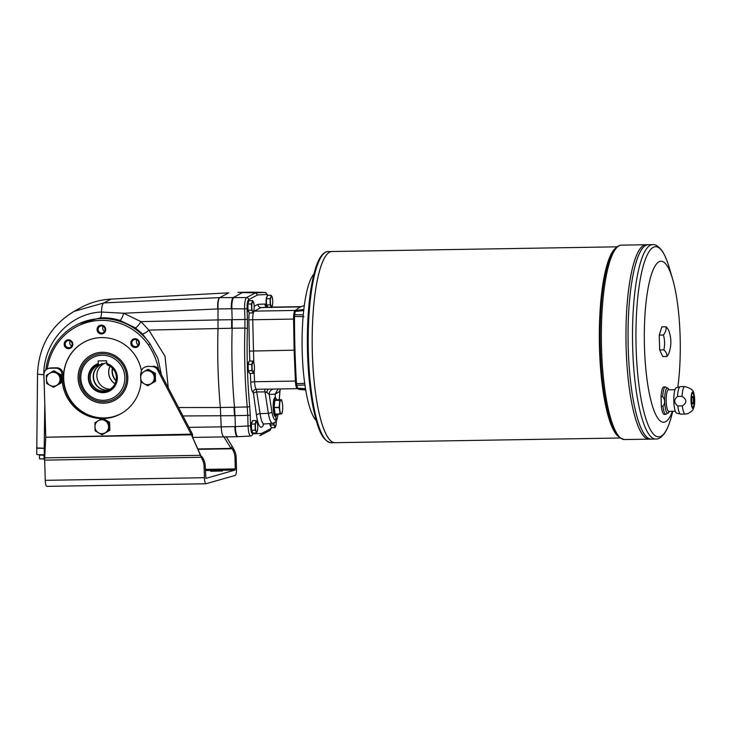 <?xml version="1.0" encoding="UTF-8"?>
<svg xmlns="http://www.w3.org/2000/svg" width="731" height="731" viewBox="0 0 731 731"><rect width="100%" height="100%" fill="white"/><g stroke="black" fill="none" stroke-linecap="round" stroke-linejoin="round"><path stroke-width="1.1" d="M271.521 427.745L269.575 430.623A2.147 2.083 -117.7 0 0 270.671 428.686L261.707 433.401L252.606 433.839C251.491 433.437 250.806 430.76 250.559 425.798L248.056 425.963C248.403 432.167 249.262 435.521 250.623 436.023L237.365 436.699A10.746 2.394 89.1 0 1 236.899 436.508L237.867 436.69M237.365 436.699L193.039 437.403L237.347 436.699A10.746 2.394 89.1 0 0 237.383 436.699M66.156 341.679A3.573 3.472 -105.9 0 0 69.664 347.59A3.573 3.472 -105.9 0 0 72.031 343.204A3.573 3.472 -105.9 0 0 66.156 341.679M65.534 347.389A4.432 4.313 74.1 0 1 67.252 339.961A4.432 4.313 74.1 0 1 72.698 345.288A4.432 4.313 74.1 0 1 65.534 347.389M693.82 393.479A8.269 1.846 89.1 0 0 691.051 397.892A8.269 1.846 89.1 0 0 693.098 408.437A8.269 1.846 89.1 0 0 694.039 406.865A8.269 1.846 89.1 0 0 693.82 393.479C693.783 390.473 690.777 388.17 684.819 386.562L680.305 386.635A13.752 3.061 89.1 0 0 680.113 386.672A13.752 3.061 89.1 0 0 677.536 396.43L682.05 396.348C687.012 399.446 687.103 402.626 682.334 405.897A13.752 3.061 89.1 0 0 685.267 414.057L680.753 414.139A13.752 3.061 89.1 0 1 680.57 414.111A13.752 3.061 89.1 0 1 677.82 405.979L682.334 405.897M665.466 386.882L663.83 386.909A13.752 3.061 89.1 0 0 661.062 396.695L662.697 396.668C665.21 399.848 665.301 403.028 662.98 406.217A13.752 3.061 89.1 0 0 665.914 414.376L668.81 412.22A12.674 2.823 89.1 0 1 667.878 413.253A12.674 2.823 89.1 0 1 664.689 398.459A12.674 2.823 89.1 0 1 668.426 388.947L665.466 386.882A13.752 3.061 89.1 0 0 662.697 396.668M662.98 406.217L661.345 406.244L661.062 396.695M677.536 396.43C673.717 399.674 673.808 402.863 677.82 405.979M680.113 386.672L676.239 387.805A12.674 2.823 89.1 0 0 673.799 400.497A12.674 2.823 89.1 0 0 676.659 413.106L680.57 414.111M661.345 406.244A13.752 3.061 89.1 0 0 664.287 414.404L665.914 414.376M693.061 407.368A7.2 1.599 89.1 0 0 694.45 399.948A7.2 1.599 89.1 0 0 692.732 392.986A7.2 1.599 89.1 0 0 691.252 400.213A7.2 1.599 89.1 0 0 692.97 407.377A7.2 1.599 89.1 0 0 693.061 407.368M61.303 382.843L61.066 374.793L54.14 370.882L53.043 371.202L56.442 373.175A6.981 6.798 74.1 0 1 56.799 385.237A6.981 6.798 74.1 0 1 46.409 379.371A6.981 6.798 74.1 0 1 56.442 373.175L59.96 375.113L60.207 383.154L61.303 382.843L53.518 387.284L49.991 385.347L46.592 383.373L46.355 375.332L53.043 371.202M59.96 375.113L61.066 374.793M60.207 383.154L53.518 387.284M109.851 430.303L109.613 422.253L102.687 418.342L101.591 418.662L104.99 420.636A6.981 6.798 74.1 0 1 105.346 432.697A6.981 6.798 74.1 0 1 94.957 426.831A6.981 6.798 74.1 0 1 104.99 420.636L108.517 422.573L108.755 430.614L109.851 430.303L102.066 434.753L98.539 432.816L95.14 430.842L94.902 422.792L101.591 418.662M108.517 422.573L109.613 422.253M108.755 430.614L102.066 434.753M155.539 381.29L155.301 373.249L148.375 369.338L147.278 369.648L150.677 371.622A6.981 6.798 74.1 0 1 151.034 383.693A6.981 6.798 74.1 0 1 140.644 377.826A6.981 6.798 74.1 0 1 150.677 371.622L154.204 373.559L154.442 381.609L155.539 381.29L147.753 385.74L144.226 383.802L140.827 381.829L140.59 373.788L147.278 369.648M154.204 373.559L155.301 373.249M205.402 470.526L235.099 470.042L205.877 478.385L205.274 466.168A16.109 15.68 -105.9 0 0 203.401 459.004L202.478 457.25L44.664 460.155L45.258 480.331A6.442 1.435 89.1 0 0 46.793 486.362A6.442 1.435 89.1 0 0 46.875 486.353M223.914 436.919L231.06 448.414L232.184 448.77L233.107 450.524L234.295 450.186A16.109 15.68 74.1 0 1 236.159 457.35L236.497 468.562A6.442 1.435 -90.9 0 1 235.263 475.397L206.032 483.739A6.442 1.435 -90.9 0 1 205.95 483.758A6.442 1.435 -90.9 0 1 204.415 477.718L204.086 466.506A16.109 15.68 -105.9 0 0 202.213 459.342L191.266 434.461L157.613 370.032A6.442 6.268 -105.9 0 0 151.884 366.569L148.32 366.304A6.442 6.268 -105.9 0 0 146.739 366.542L145.551 366.88A6.442 6.268 -105.9 0 0 141.037 373.175L141.046 373.495M154.442 381.609L147.753 385.74M98.219 363.618L98.74 365.016A13.423 13.067 -105.9 0 0 90.872 381.683A13.423 13.067 -105.9 0 0 116.393 377.9A13.423 13.067 -105.9 0 0 107.119 364.879L106.516 360.767L98.137 360.913L98.219 363.618A14.894 14.492 -105.9 0 0 91.274 386.617A14.894 14.492 -105.9 0 0 114.895 386.233A14.894 14.492 -105.9 0 0 106.598 363.481M44.664 460.155A6.442 1.435 -90.9 0 1 44.682 457.871L200.212 455.322L202.478 457.25M201.272 456.628L191.44 434.835L45.761 437.229L44.682 457.871M192.609 436.407L192.454 434.123L45.761 437.229M153.071 366.231A6.442 6.268 -105.9 0 1 158.801 369.694L192.454 434.123M197.991 448.962L231.06 448.414L232.111 446.221L226.318 436.882M198.147 449.327L232.184 448.77L233.372 448.432L232.111 446.221M234.295 450.186L233.372 448.432M222.425 470.983L210.756 471.257L222.425 470.983M235.099 470.042L235.309 468.9L205.365 469.393M233.107 450.524A16.109 15.68 74.1 0 1 234.971 457.688L235.309 468.9M63.177 374.135L61.989 374.473A6.442 6.268 -105.9 0 0 55.51 368.15L50.019 368.241A6.442 6.268 -105.9 0 0 48.438 368.47L49.626 368.132A6.442 6.268 74.1 0 1 51.207 367.903L56.698 367.812A6.442 6.268 -105.9 0 1 63.177 374.135L63.305 378.42A40.552 39.465 -105.9 0 0 113.36 416.935M61.989 374.473L62.117 378.768A40.552 39.465 -105.9 0 0 101.856 418.58M103.098 418.571A40.552 39.465 -105.9 0 0 112.766 417.109A40.552 39.465 -105.9 0 0 141.056 381.966M148.32 366.304L151.884 366.569M147.132 366.642A6.442 6.268 -105.9 0 0 145.551 366.88M48.438 368.47A6.442 6.268 -105.9 0 0 43.924 374.775L45.761 436.846M313.928 274.107A75.192 16.74 89.1 0 0 302.122 347.609A75.192 16.74 89.1 0 0 316.34 420.69M305.668 389.568L297.919 388.983A247.06 54.999 89.1 0 0 301.071 389.623L305.741 389.961M297.919 388.983L297.517 388.17A27.376 6.095 89.1 0 0 296.749 385.301L296.494 383.684L304.726 383.318M303.959 316.651L294.502 316.441A247.06 54.999 89.1 0 0 296.494 383.684M294.502 316.441L294.648 314.705A27.376 6.095 89.1 0 0 295.242 311.452L295.58 310.428L303.804 309.496M304.279 305.695A247.06 54.999 89.1 0 0 295.58 310.428M79.569 378.091A24.105 23.456 74.1 0 1 102.349 353.658A24.105 23.456 74.1 0 1 126.564 377.324A24.105 23.456 74.1 0 1 103.784 401.758A24.105 23.456 74.1 0 1 79.569 378.091M303.685 310.556L295.242 311.452M297.517 388.17L305.531 388.728M304.955 384.99L296.749 385.301M294.648 314.705L303.255 314.842M238.05 292.391L251.555 292.162A10.746 2.394 -90.9 0 1 251.574 292.162L251.555 292.162A10.746 2.394 -90.9 0 1 251.61 292.162L242.336 292.61L233.765 297.38C232.421 298.668 231.773 302.451 231.837 308.72L232.156 319.694L244.903 319.52L244.583 308.911L231.307 308.729C231.224 303.429 231.718 299.801 232.787 297.846A10.746 2.394 89.1 0 1 233.244 297.389L232.787 297.846M73.868 311.497L80.182 307.989A75.192 73.173 74.1 0 1 111.039 299.107L228.794 292.839L219.748 297.608L246.521 297.572C245.205 298.86 244.565 302.643 244.583 308.911L247.078 308.747C247.032 303.73 247.553 300.706 248.631 299.673A2.147 2.083 -117.7 0 0 246.521 297.572L255.512 292.848L242.856 292.601L264.631 292.409A2.147 2.092 87.2 0 1 266.687 294.52L267.528 295.315M231.307 308.729A10.746 2.394 89.1 0 0 231.307 308.738L217.993 308.957C217.829 302.68 218.414 298.897 219.748 297.608L219.62 297.618C218.094 298.915 217.454 302.689 217.701 308.948L123.649 313.243L101.518 312.027A10.746 3.134 87.4 0 1 103.866 302.908L111.039 299.107M224.115 436.91C222.507 436.38 221.539 433.026 221.201 426.858L220.369 407.496L234.505 407.268A150.385 33.48 -90.9 0 1 232.156 328.228L232.156 319.694L231.636 319.703L231.636 328.237L244.903 328.064L244.903 319.52L247.398 319.346L247.398 328.466L244.903 328.064A149.937 33.379 89.1 0 0 247.242 406.957L247.745 415.363L235.007 415.656L234.505 407.268L247.242 406.957A2.147 0.667 174.8 0 0 249.7 406.235L250.24 415.19L247.745 415.363L248.056 425.963L235.336 426.63C235.638 432.798 236.497 436.151 237.886 436.69L250.623 436.023A2.147 2.092 87.2 0 0 252.606 433.839M217.993 308.957L218.021 328.457A150.385 33.48 89.1 0 0 220.369 407.496L178.565 407.532M44.28 386.699L43.805 374.674C43.558 342.062 70.121 313.151 101.518 312.027A6.981 2.019 86.2 0 1 100.083 317.958L78.939 323.714A59.193 57.603 -105.9 0 0 45.852 369.968M43.924 374.683A6.981 0.493 0.7 0 0 43.805 374.674A10.746 0.758 0.8 0 1 37.537 373.897C38.78 346.165 50.96 325.322 74.078 311.379L103.866 302.908L219.62 297.618M135.354 327.872A6.981 1.444 -55.6 0 0 140.973 321.622L148.822 330.092A6.981 2.431 -43.9 0 1 142.335 333.784L135.354 327.872L119.884 320.361C113.424 318.341 106.827 317.537 100.083 317.958M119.884 320.361A6.981 1.818 107.1 0 0 123.649 313.243L140.973 321.622L218.021 319.931M231.636 328.237L148.822 330.092L165.042 356.262L168.258 387.795M142.335 333.784L150.047 343.872L157.951 358.482L161.432 374.738M47.277 368.936A57.53 55.985 74.1 0 1 89.401 321.841A57.53 55.985 74.1 0 1 148.375 344.931L150.047 343.872A59.193 57.603 -105.9 0 0 78.939 323.714M45.185 448.286L36.559 447.929A10.746 0.621 178.3 0 1 36.559 447.902A10.746 0.621 178.3 0 0 44.189 448.304L45.185 448.295M188.927 427.37L234.806 426.63A10.746 2.394 89.1 0 0 234.806 426.639L235.336 426.63L235.007 415.656L234.487 415.674L233.984 407.277M158.572 369.292C156.809 360.529 153.4 352.406 148.375 344.931M104.588 331.344A3.573 3.472 74.1 0 1 103.153 326.328M137.711 340.509A3.573 3.472 -105.9 0 0 132.357 344.886A3.573 3.472 -105.9 0 0 138.707 343.945A3.573 3.472 -105.9 0 0 137.711 340.509M138.323 344.922A3.573 3.472 74.1 0 1 136.889 339.906M131.991 340.043A4.432 4.313 74.1 0 1 139.274 341.907A4.432 4.313 74.1 0 1 134.138 347.408A4.432 4.313 74.1 0 1 131.991 340.043M71.684 346.019A3.573 3.472 74.1 0 1 70.249 341.002M91.832 339.02A40.278 39.2 -105.9 0 0 65.251 388.499A40.278 39.2 -105.9 0 0 113.935 416.496M141.412 370.8A40.278 39.2 -105.9 0 0 101.636 337.576A40.278 39.2 -105.9 0 0 91.777 339.038A40.278 39.2 -105.9 0 0 65.132 388.536A40.278 39.2 -105.9 0 0 113.881 416.515A40.278 39.2 -105.9 0 0 121.072 413.645M97.077 329.608A4.432 4.313 74.1 0 1 103.446 325.679A4.432 4.313 74.1 0 1 103.665 333.336A4.432 4.313 74.1 0 1 97.077 329.608M674.951 389.733L668.417 389.842A10.746 2.394 89.1 0 0 666.197 400.625A10.746 2.394 89.1 0 0 668.764 411.325L675.298 411.215M692.869 407.368A7.2 1.599 89.1 0 0 694.249 400.159A7.2 1.599 89.1 0 0 692.632 393.004M692.696 403.951A3.756 0.841 89.1 0 0 692.741 403.941A3.756 0.841 89.1 0 0 693.481 400.067A3.756 0.841 89.1 0 0 692.577 396.43A3.756 0.841 89.1 0 0 691.809 400.204A3.756 0.841 89.1 0 0 692.705 403.951A3.756 0.841 89.1 0 0 692.75 403.941A3.756 0.841 89.1 0 0 693.463 400.076A3.756 0.841 89.1 0 0 692.577 396.43M666.937 356.49A29.532 12.884 -174.6 0 0 663.867 349.875A29.532 28.747 -105.9 0 0 663.428 335.017A29.532 15.854 -9.3 0 0 666.051 326.784A29.532 12.884 5.4 0 1 668.728 330.558A32.228 32.228 0 0 1 669.103 352.589A29.532 15.854 170.7 0 1 666.937 356.49L662.752 356.554L659.673 349.939L659.234 335.09L661.866 326.848L666.051 326.784M652.609 244.638C655.341 244.218 658.448 246.21 661.92 250.614C664.662 254.598 667.092 260.227 669.221 267.528A95.094 21.172 89.1 0 0 654.336 246.895A95.094 21.172 89.1 0 0 636.116 347.792A95.094 21.172 89.1 0 0 659.965 436.681A95.094 21.172 89.1 0 0 671.652 415.61C669.76 422.975 667.513 428.686 664.908 432.752C661.582 437.266 658.549 439.358 655.798 439.039A97.214 21.638 -90.9 0 1 632.617 345.087A97.214 21.638 -90.9 0 1 651.321 244.83A97.214 21.638 -90.9 0 1 652.609 244.638L648.15 244.711A97.214 21.638 89.1 0 0 628.103 342.263A97.214 21.638 89.1 0 0 651.339 439.112L651.33 439.112A97.214 21.638 89.1 0 1 628.093 342.263A97.214 21.638 89.1 0 1 648.141 244.711L646.058 244.739A97.214 21.638 89.1 0 0 626.01 342.3A97.214 21.638 89.1 0 0 649.247 439.148L624.639 439.55A97.214 21.638 -90.9 0 1 601.458 345.589A97.214 21.638 -90.9 0 1 620.162 245.342A97.214 21.638 -90.9 0 1 621.451 245.15L619.769 245.397C615.502 246.822 611.929 251.875 609.051 260.547A96.245 21.427 89.1 0 0 611.737 424.565C614.524 433.337 618.819 438.335 624.639 439.55M641.16 247.398A97.205 21.638 89.1 0 0 626.01 342.3A97.205 21.638 89.1 0 0 644.267 436.654M621.451 245.15L646.058 244.739A97.214 21.638 89.1 0 0 626.019 342.3A97.214 21.638 89.1 0 0 649.256 439.148L655.798 439.039M643.243 247.361A97.205 21.638 89.1 0 0 628.093 342.263A97.205 21.638 89.1 0 0 646.35 436.617M677.801 387.348A80.565 17.937 89.1 0 0 672.529 278.794A80.565 17.937 89.1 0 0 644.824 317.464A80.565 17.937 89.1 0 0 664.689 422.098A80.565 17.937 89.1 0 0 672.438 411.261M617.028 246.831L331.947 251.51A95.606 21.281 89.1 0 0 312.228 347.444A95.606 21.281 89.1 0 0 335.081 442.684L331.097 442.748A95.606 21.281 -90.9 0 1 308.308 350.359A95.606 21.281 -90.9 0 1 326.702 251.766A95.606 21.281 -90.9 0 1 327.963 251.574L326.437 251.802C321.265 253.657 317.071 261.205 313.846 274.427C309.843 290.929 307.678 311.671 307.376 336.68C307.221 358.272 308.537 378.366 311.333 396.951C315.956 422.628 320.077 440.409 331.097 442.748M327.132 254.114A95.587 21.281 89.1 0 0 312.238 347.444A95.587 21.281 89.1 0 0 330.184 440.236M327.963 251.574L331.947 251.51A95.606 21.281 89.1 0 0 312.238 347.444A95.606 21.281 89.1 0 0 335.09 442.684L620.162 438.006M663.428 335.017L659.234 335.09M663.867 349.875L659.673 349.939M274.49 398.157A8.946 1.992 -90.9 0 1 274.591 398.112A8.946 1.992 -90.9 0 1 274.71 398.093L275.231 398.084A8.946 1.992 89.1 0 0 275.112 398.103A8.946 1.992 89.1 0 0 273.394 407.331A8.946 1.992 89.1 0 0 275.523 415.985A8.946 1.992 89.1 0 0 275.98 415.738L276.464 415.208A8.416 1.873 89.1 0 0 276.985 414.212M275.523 415.985L275.002 415.994A8.946 1.992 -90.9 0 1 274.728 415.912M275.898 415.82A9.667 2.156 -90.9 0 1 275.34 416.588M275.048 397.5A9.667 2.156 -90.9 0 1 275.605 398.24M276.565 399.391L275.304 397.381C272.206 397.664 272.645 417.237 275.724 416.697L276.885 414.495M294.502 319.054L293.57 319.072L294.127 350.176L294.986 350.14M264.732 292.409L252.149 292.162M300.642 306.883L261.113 307.532C259.203 307.367 258.125 306.316 257.879 304.361L264.832 304.023A11.815 2.632 -90.9 0 1 266.587 306.773M296.338 380.997L295.406 381.061L294.127 350.176L249.435 351.099L248.869 319.831A11.815 2.632 -90.9 0 1 249.253 312.859M253.483 393.57L253.109 392.483A3.226 3.107 123.2 0 1 256.307 389.239L260.072 413.664A3.226 1.508 172.1 0 0 256.49 415.272L253.483 393.57A3.226 1.508 172.1 0 1 257.056 391.962L265.024 391.898L268.359 413.317A3.226 1.499 -8.8 0 0 271.905 411.717L269.218 394.429A5.373 5.19 -92.5 0 1 273.558 389.056M280.311 388.947A5.373 5.245 -121.7 0 0 279.872 391.277L280.384 388.947M275.304 397.381L275.203 394.164L277.679 389.486L278.785 388.974M266.815 392.419L265.024 391.898A5.373 0.859 -90.5 0 0 264.339 389.157L268.752 389.139A5.373 2.175 -91.2 0 0 266.815 392.419L269.218 394.429L275.203 394.164L279.872 391.277L279.242 399.766M297.654 388.636A1.078 1.051 87.2 0 1 297.444 388.664L268.606 389.139L297.416 388.664A8.589 1.91 -90.9 0 1 297.435 388.664A8.589 1.91 -90.9 0 1 295.406 381.061L254.571 381.728L254.132 371.074M264.339 389.157L256.307 389.239A8.589 1.91 -90.9 0 1 254.571 381.728L250.724 382.158L250.358 373.431M271.905 411.717C272.891 417.474 274.244 420.252 275.971 420.06C275.87 421.933 274.911 423.021 273.092 423.322L264.193 423.962A19.965 4.441 -90.9 0 1 260.072 413.664L268.359 413.317C269.501 420.188 271.082 423.523 273.092 423.322M278.164 414.194L276.857 419.932L275.688 421.924L272.855 423.359M261.707 433.401L260.583 435.347L259.743 435.585M267.738 295.306L266.102 292.866L264.668 292.409L255.512 292.848L257.595 294.959L266.687 294.52M278.072 414.194C277.552 417.766 276.857 419.722 275.971 420.06L275.87 416.679M248.485 311.397A4.669 1.042 -90.9 0 1 247.562 307.093A4.669 1.042 -90.9 0 1 248.339 302.205M270.589 426.164A4.669 1.042 -90.9 0 1 269.794 423.569L270.744 426.319A4.779 1.06 -90.9 0 1 269.867 423.569M267.025 306.106A4.669 1.042 -90.9 0 1 266.102 301.802A4.669 1.042 -90.9 0 1 266.87 296.914M252.049 431.454A4.669 1.042 -90.9 0 1 251.126 427.151A4.669 1.042 -90.9 0 1 251.903 422.262M248.723 371.869A4.669 1.042 -90.9 0 1 247.8 367.565A4.669 1.042 -90.9 0 1 248.577 362.677M276.747 399.811A8.416 1.873 89.1 0 0 276.199 398.834L275.688 398.313A8.946 1.992 89.1 0 0 275.231 398.084M276.199 398.834A8.416 1.873 89.1 0 0 275.651 398.633A8.416 1.873 89.1 0 0 274.07 408.273A8.416 1.873 89.1 0 0 276.464 415.208M279.799 400.222L274.829 400.305L281.572 399.83L279.763 400.341L279.096 407.341L280.165 414.066L275.203 414.148L281.947 413.664L282.577 410.045A6.981 1.553 -90.9 0 1 282.522 410.575A6.981 1.553 -90.9 0 1 281.344 413.91A6.981 1.553 -90.9 0 1 279.9 410.804A6.981 1.553 -90.9 0 1 279.699 403.841A6.981 1.553 -90.9 0 1 280.932 399.976A6.981 1.553 -90.9 0 1 282.376 403.073A6.981 1.553 -90.9 0 1 282.404 403.265A6.981 1.553 -90.9 0 1 282.577 410.045M274.829 400.305L274.125 407.423L275.203 414.148M275.24 414.239L280.201 414.157M281.572 399.83L282.376 403.073M252.835 361.013L249.18 361.068L248.083 364.504L248.266 370.69L249.545 373.45L253.2 373.386L252.78 372.006A5.373 1.197 -90.9 0 1 252.049 367.529A5.373 1.197 -90.9 0 1 252.506 362.722A5.373 1.197 -90.9 0 1 253.694 362.384A5.373 1.197 -90.9 0 1 254.205 364.367A5.373 1.197 -90.9 0 1 254.425 366.852A5.373 1.197 -90.9 0 1 254.297 369.987A5.373 1.197 -90.9 0 1 253.968 371.668A5.373 1.197 -90.9 0 1 252.78 372.006L251.921 370.635L251.738 364.44L252.835 361.013L254.205 364.367M254.297 369.95L253.2 373.386M251.738 364.44L248.083 364.504M251.921 370.635L248.266 370.69M256.161 420.599L252.506 420.654L251.409 424.09L251.592 430.276L252.871 433.035L256.526 432.971L256.106 431.592A5.373 1.197 -90.9 0 1 255.375 427.123A5.373 1.197 -90.9 0 1 255.832 422.308A5.373 1.197 -90.9 0 1 257.02 421.97A5.373 1.197 -90.9 0 1 257.531 423.953A5.373 1.197 -90.9 0 1 257.751 426.438A5.373 1.197 -90.9 0 1 257.623 429.572A5.373 1.197 -90.9 0 1 257.294 431.253A5.373 1.197 -90.9 0 1 256.106 431.592L255.247 430.221L255.064 424.026L256.161 420.599L257.531 423.953M257.595 429.865L256.526 432.971M255.064 424.026L251.409 424.09M255.247 430.221L251.592 430.276M272.599 304.197L271.503 307.632L270.223 304.873L270.041 298.687L270.799 296.969A5.373 1.197 -90.9 0 1 271.987 296.631A5.373 1.197 -90.9 0 1 272.508 298.613A5.373 1.197 -90.9 0 1 272.718 301.099A5.373 1.197 -90.9 0 1 272.599 304.233A5.373 1.197 -90.9 0 1 272.261 305.914A5.373 1.197 -90.9 0 1 271.073 306.252A5.373 1.197 -90.9 0 1 270.342 301.775A5.373 1.197 -90.9 0 1 270.799 296.969L271.137 295.251L267.473 295.315L266.376 298.751L266.559 304.937L267.601 307.166M272.508 298.613L271.137 295.251M270.041 298.687L266.376 298.751M270.223 304.873L266.559 304.937M270.086 423.551L271.402 427.745L275.066 427.681L274.637 426.301A5.373 1.197 -90.9 0 1 273.979 423.121M276.281 421.102A5.373 1.197 -90.9 0 1 276.281 421.157A5.373 1.197 -90.9 0 1 276.163 424.282A5.373 1.197 -90.9 0 1 275.825 425.963A5.373 1.197 -90.9 0 1 274.637 426.301L273.787 424.93L273.906 423.148M276.163 424.254L275.066 427.681M273.787 424.93L270.123 424.985M252.597 300.542L248.942 300.605L247.846 304.032L248.028 310.227L249.308 312.978L252.963 312.923L252.542 311.534A5.373 1.197 -90.9 0 1 251.811 307.066A5.373 1.197 -90.9 0 1 252.268 302.25A5.373 1.197 -90.9 0 1 253.456 301.912A5.373 1.197 -90.9 0 1 253.968 303.904A5.373 1.197 -90.9 0 1 254.187 306.39A5.373 1.197 -90.9 0 1 254.059 309.524A5.373 1.197 -90.9 0 1 253.73 311.196A5.373 1.197 -90.9 0 1 252.542 311.534L251.683 310.163L251.501 303.977L252.597 300.542L253.968 303.904M254.059 309.487L252.963 312.923M251.501 303.977L247.846 304.032M251.683 310.163L248.028 310.227M40.232 458.858L39.538 458.83L39.428 455.093L40.561 454.764M39.538 458.83L44.088 458.94L43.979 455.203L39.428 455.093M44.829 455.157L43.979 455.203M39.657 458.867L44.646 459.105M44.189 448.304L44.381 454.737A10.746 0.621 178.3 0 1 36.742 454.362L37.537 373.897M44.381 454.737L44.847 454.728M110.006 402.26A25.512 24.827 74.1 0 1 79.195 384.524A25.512 24.827 74.1 0 1 96.008 353.192M127.815 377.333A25.512 24.827 74.1 0 1 109.942 402.278A25.512 24.827 74.1 0 1 79.076 384.552A25.512 24.827 74.1 0 1 95.944 353.21A25.512 24.827 74.1 0 1 127.815 377.333M101.481 325.925A3.573 3.472 -105.9 0 0 98.109 329.544A3.573 3.472 -105.9 0 0 102.568 332.916A3.573 3.472 -105.9 0 0 101.481 325.925M98.356 364.139A14.355 13.971 -105.9 0 0 91.841 386.306A14.355 13.971 -105.9 0 0 114.548 385.941A14.355 13.971 -105.9 0 0 106.726 364.001M98.74 365.016L101.755 364.157A13.423 13.067 74.1 0 0 108.471 390.025M116.119 380.559A13.423 13.067 74.1 0 1 112.656 368.397M101.737 363.444A14.127 13.743 74.1 0 1 102.048 363.334L101.755 364.157M108.617 389.961A13.423 13.067 74.1 0 1 102.066 364.065L102.048 363.334M116.055 380.888A13.423 13.067 74.1 0 1 112.419 368.15M102.066 364.065L105.392 363.115A13.423 13.067 74.1 0 0 110.18 389.139M115.059 383.72A13.423 13.067 74.1 0 1 110.079 366.277M106.571 362.667L105.392 363.115M115.014 383.812A13.533 13.176 74.1 0 1 109.997 366.222M684.819 386.562A13.752 3.061 89.1 0 0 682.05 396.348M203.401 459.004L202.213 459.342M204.086 466.506L205.274 466.168M103.5 400.314A22.588 21.976 74.1 0 1 83.425 366.825A22.588 21.976 74.1 0 1 121.556 366.194A22.588 21.976 74.1 0 1 103.5 400.314M158.801 369.694L157.613 370.032M234.971 457.688L236.159 457.35M45.258 480.331L204.415 477.718M63.305 378.42L62.117 378.768M56.698 367.812L55.51 368.15M50.019 368.241L51.207 367.903M615.529 248.211A95.606 21.281 89.1 0 0 599.365 342.738A95.606 21.281 89.1 0 0 618.618 436.681M40.561 454.728L44.838 454.993M236.899 436.508C235.738 435.192 235.044 431.902 234.806 426.639M44.792 404.042L44.207 448.304M234.487 415.674L182.969 415.966M326.492 440.592A94.719 21.089 -90.9 0 1 307.422 347.527A94.719 21.089 -90.9 0 1 323.422 253.885M295.507 310.52A1.078 1.042 -117.7 0 0 295.123 310.447A8.589 1.91 -90.9 0 0 293.57 319.072L252.734 319.749A8.589 1.91 -90.9 0 1 254.287 311.114L261.113 307.532L268.03 307.194A3.226 3.143 87.2 0 1 264.832 304.023M296.174 309.898L295.123 310.447L254.287 311.114A3.226 3.125 -117.7 0 1 253.767 311.086M254.187 306.307L257.879 304.361M248.869 319.831L252.734 319.749L253.776 362.576M268.03 307.194A8.589 1.91 -90.9 0 1 268.049 307.194A8.589 1.91 -90.9 0 1 268.058 307.194L301.145 306.654L268.049 307.194L266.34 306.718M249.847 361.059L249.435 351.099M253.109 392.483A11.815 2.632 -90.9 0 1 250.724 382.158M263.754 424.044A23.182 5.163 -90.9 0 1 256.49 415.272M271.365 427.662L270.671 428.686M250.559 425.798L250.24 415.19M249.7 406.235A147.79 32.904 -90.9 0 1 247.398 328.466M247.398 319.346L247.078 308.747M248.631 299.673L257.595 294.959M281.526 399.729L276.556 399.811M279.763 400.341L274.792 400.424M279.096 407.341L274.125 407.423M279.105 407.56L274.134 407.642M248.869 371.997A4.779 1.06 -90.9 0 1 247.882 367.565A4.779 1.06 -90.9 0 1 248.704 362.539M252.195 431.582A4.779 1.06 -90.9 0 1 251.208 427.151A4.779 1.06 -90.9 0 1 252.031 422.125M267.171 306.243A4.779 1.06 -90.9 0 1 266.185 301.812A4.779 1.06 -90.9 0 1 267.007 296.786M248.641 311.534A4.779 1.06 -90.9 0 1 247.645 307.102A4.779 1.06 -90.9 0 1 248.467 302.077M40.552 454.901L44.829 455.102M218.021 319.922L231.636 319.703M685.267 414.057L687.56 413.719C694.322 410.347 693.015 408.547 694.039 406.865M46.793 486.362L205.95 483.758M668.902 389.833L668.426 388.947M669.258 411.315L668.81 412.22M672.529 278.794L669.221 267.528M672.776 411.261L671.652 415.61M264.193 423.962L263.151 424.373L263.507 423.779M280 390.537L279.315 399.766M269.575 430.623L260.583 435.347M248.86 362.485C248.622 363.408 248.266 360.264 247.8 367.565C248.878 375.295 248.704 370.58 249.024 372.042M252.186 422.07C251.948 422.993 251.592 419.85 251.126 427.151C252.204 434.881 252.031 430.166 252.35 431.628M267.162 296.731C266.916 297.645 266.559 294.511 266.102 301.802C267.18 309.542 266.998 304.827 267.318 306.289M248.622 302.022C248.385 302.936 248.028 299.801 247.562 307.093C248.641 314.833 248.467 310.118 248.787 311.58"/></g></svg>
